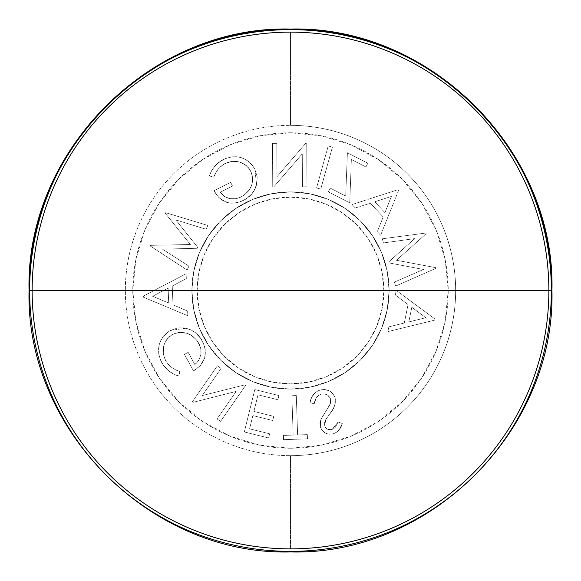 <?xml version="1.0" encoding="UTF-8"?>
<svg xmlns="http://www.w3.org/2000/svg" width="581" height="581" viewBox="0 0 581 581"><rect width="100%" height="100%" fill="white"/><g stroke="black" fill="none" stroke-linecap="round" stroke-linejoin="round"><path stroke-width="0.44" stroke-dasharray="2.9 2.18" d="M290.5 191.875A98.625 98.625 0 0 1 389.125 290.5A98.625 98.625 0 0 1 290.5 389.125A98.625 98.625 0 0 0 389.125 290.5A98.625 98.625 0 0 0 290.5 191.875A98.625 98.625 0 0 1 389.125 290.5A98.625 98.625 0 0 1 290.5 389.125A98.625 98.625 0 0 1 191.875 290.5A98.625 98.625 0 0 1 290.5 191.875A98.625 98.625 0 0 0 191.875 290.5A98.625 98.625 0 0 0 290.5 389.125L271.262 387.229L252.757 381.615L235.712 372.501L220.765 360.235L208.499 345.288L199.385 328.243L193.771 309.738L191.875 290.5L193.771 271.262L199.385 252.757L208.499 235.712L220.765 220.765L235.712 208.499L252.757 199.385L271.262 193.771L290.5 191.875L309.738 193.771L328.243 199.385L345.288 208.499L360.235 220.765L372.501 235.712L381.615 252.757L387.229 271.262L389.125 290.5L387.229 309.738L381.615 328.243L372.501 345.288L360.235 360.235L345.288 372.501L328.243 381.615L309.738 387.229L290.5 389.125A98.625 98.625 0 0 1 191.875 290.5A98.625 98.625 0 0 1 290.5 191.875A98.625 98.625 0 0 0 191.875 290.5A98.625 98.625 0 0 0 290.5 389.125A98.625 98.625 0 0 1 191.875 290.5A98.625 98.625 0 0 1 290.5 191.875L271.262 193.771L252.757 199.385L235.712 208.499L220.765 220.765L208.499 235.712L199.385 252.757L193.771 271.262L191.875 290.5L193.771 309.738L199.385 328.243L208.499 345.288L220.765 360.235L235.712 372.501L252.757 381.615L271.262 387.229L290.5 389.125L309.738 387.229L328.243 381.615L345.288 372.501L360.235 360.235L372.501 345.288L381.615 328.243L387.229 309.738L389.125 290.5L387.229 271.262L381.615 252.757L372.501 235.712L360.235 220.765L345.288 208.499L328.243 199.385L309.738 193.771L290.5 191.875A98.625 98.625 0 0 1 389.125 290.5A98.625 98.625 0 0 1 290.5 389.125A98.625 98.625 0 0 0 389.125 290.5A98.625 98.625 0 0 0 290.5 191.875L309.738 193.771L328.243 199.385L345.288 208.499L360.235 220.765L372.501 235.712L381.615 252.757L387.229 271.262L389.125 290.5L387.229 309.738L381.615 328.243L372.501 345.288L360.235 360.235L345.288 372.501L328.243 381.615L309.738 387.229L290.5 389.125L271.262 387.229L252.757 381.615L235.712 372.501L220.765 360.235L208.499 345.288L199.385 328.243L193.771 309.738L191.875 290.5L193.771 271.262L199.385 252.757L208.499 235.712L220.765 220.765L235.712 208.499L252.757 199.385L271.262 193.771L290.5 191.875M290.5 383.859A93.359 93.359 0 0 0 383.859 290.5A93.359 93.359 0 0 0 290.5 197.141L308.714 198.934L326.231 204.243L342.369 212.871L356.516 224.484L368.129 238.631L376.757 254.768L382.066 272.286L383.859 290.5L382.066 308.714L376.757 326.231L368.129 342.369L356.516 356.516L342.369 368.129L326.231 376.757L308.714 382.066L290.5 383.859L272.286 382.066L254.768 376.757L238.631 368.129L224.484 356.516L212.871 342.369L204.243 326.231L198.934 308.714L197.141 290.5L198.934 272.286L204.243 254.768L212.871 238.631L224.484 224.484L238.631 212.871L254.768 204.243L272.286 198.934L290.5 197.141A93.359 93.359 0 0 0 197.141 290.5A93.359 93.359 0 0 0 290.5 383.859M290.5 125.343A165.157 165.157 0 0 1 455.657 290.5A165.157 165.157 0 0 1 290.5 455.657A165.157 165.157 0 0 0 455.657 290.5A165.157 165.157 0 0 0 290.5 125.343L290.5 32.137A258.363 258.363 0 0 1 548.863 290.5A258.363 258.363 0 0 1 290.5 548.863L290.5 455.657L290.5 548.863A258.363 258.363 0 0 1 32.137 290.5A258.363 258.363 0 0 1 290.5 32.137L290.5 125.343A165.157 165.157 0 0 0 125.343 290.5A165.157 165.157 0 0 0 290.5 455.657A165.157 165.157 0 0 1 125.343 290.5A165.157 165.157 0 0 1 290.5 125.343M290.5 448.22A157.72 157.72 0 0 0 448.22 290.5A157.72 157.72 0 0 0 290.5 132.78L321.271 135.809L350.859 144.785L378.122 159.361L402.023 178.977L421.639 202.878L436.215 230.141L445.191 259.729L448.22 290.5L445.191 321.271L436.215 350.859L421.639 378.122L402.023 402.023L378.122 421.639L350.859 436.215L321.271 445.191L290.5 448.22L259.729 445.191L230.141 436.215L202.878 421.639L178.977 402.023L159.361 378.122L144.785 350.859L135.809 321.271L132.78 290.5L135.809 259.729L144.785 230.141L159.361 202.878L178.977 178.977L202.878 159.361L230.141 144.785L259.729 135.809L290.5 132.78A157.72 157.72 0 0 0 132.78 290.5A157.72 157.72 0 0 0 290.5 448.22M423.564 269.482L394.463 282.054L395.603 286.106L435.91 268.349L435.714 267.659L396.467 260.273L426.171 233.7L425.975 233.017L382.305 238.791L383.46 242.938L414.638 238.609L388.791 261.886L389.088 262.939L423.564 269.482L389.088 262.939L388.791 261.886L414.638 238.609L383.46 242.938L382.305 238.791L425.975 233.017L426.171 233.7L396.467 260.273L435.714 267.659L435.91 268.349L395.603 286.106L394.463 282.054L395.603 286.106L435.91 268.349L435.714 267.659L396.467 260.273L426.171 233.7L425.975 233.017L382.305 238.791L383.46 242.938L414.638 238.609L388.791 261.886L389.088 262.939L423.564 269.482L394.463 282.054L423.564 269.482L389.088 262.939L388.791 261.886L414.638 238.609L383.46 242.938L382.305 238.791L425.975 233.017L426.171 233.7L396.467 260.273L435.714 267.659L435.91 268.349L395.603 286.106L394.463 282.054L423.564 269.482M349.755 202.856L351.36 159.506L365.928 166.965L367.838 163.225L347.402 152.752L345.702 196.037L330.32 188.157L328.388 191.926L349.755 202.856L328.388 191.926L330.32 188.157L345.702 196.037L347.402 152.752L367.838 163.225L365.928 166.965L351.36 159.506L365.928 166.965L367.838 163.225L347.402 152.752L345.702 196.037L330.32 188.157L328.388 191.926L349.755 202.856L351.36 159.506L349.755 202.856L351.36 159.506L365.928 166.965L367.838 163.225L347.402 152.752L345.702 196.037L330.32 188.157L328.388 191.926L349.755 202.856M302.28 153.856L302.454 186.813L306.964 186.784L306.732 143.187L305.788 143.202L276.984 176.726L276.81 143.347L272.504 143.369L272.736 186.959L273.716 186.959L302.28 153.856L273.716 186.959L272.736 186.959L272.504 143.369L276.81 143.347L276.984 176.726L305.788 143.202L306.732 143.187L306.964 186.784L302.454 186.813L306.964 186.784L306.732 143.187L305.788 143.202L276.984 176.726L276.81 143.347L272.504 143.369L272.736 186.959L273.716 186.959L302.28 153.856L302.454 186.813L302.28 153.856L273.716 186.959L272.736 186.959L272.504 143.369L276.81 143.347L276.984 176.726L305.788 143.202L306.732 143.187L306.964 186.784L302.454 186.813L302.28 153.856M175.767 219.887L206.059 229.27L207.831 225.45L165.665 212.704L165.36 213.35L190.35 244.499L150.501 245.349L150.21 245.988L187.126 270.042L188.934 266.142L162.448 249.133L197.235 248.283L197.685 247.288L175.767 219.887L197.685 247.288L197.235 248.283L162.448 249.133L188.934 266.142L187.126 270.042L150.21 245.988L150.501 245.349L190.35 244.499L165.36 213.35L165.665 212.704L207.831 225.45L206.059 229.27L207.831 225.45L165.665 212.704L165.36 213.35L190.35 244.499L150.501 245.349L150.21 245.988L187.126 270.042L188.934 266.142L162.448 249.133L197.235 248.283L197.685 247.288L175.767 219.887L206.059 229.27L175.767 219.887L197.685 247.288L197.235 248.283L162.448 249.133L188.934 266.142L187.126 270.042L150.21 245.988L150.501 245.349L190.35 244.499L165.36 213.35L165.665 212.704L207.831 225.45L206.059 229.27L175.767 219.887M170.32 330.473L166.507 333.08L163.297 336.406L160.828 340.313L159.187 344.627L158.7 353.814L160.676 360.452L164.837 367.127L168.839 371.005L173.559 373.961L178.737 376.045L179.928 371.528L175.629 369.85L171.7 367.432L168.279 364.323L164.779 358.891L163.29 353.509L163.646 346.087L164.263 344.046L166.841 339.391L170.858 335.52L174.177 333.705L178.49 332.528L187.336 333.341L193.938 337.176L197.722 341.505L200.794 348.716L200.903 354.65L198.876 360.227L196.008 363.641L194.853 364.585L188.164 352.355L184.46 354.381L193.502 370.903L200.423 365.558L204.701 357.976L205.246 349.283L204.127 345.041L200.917 338.738L195.536 332.724L190.96 329.87L183.872 327.844L177.873 327.887L170.32 330.473L185.847 328.178C193.255 329.964 198.738 334.257 202.304 341.054C208.267 353.604 205.34 363.561 193.502 370.903L184.46 354.381L188.164 352.355L194.853 364.585C201.592 358.499 202.878 351.36 198.709 343.153C192.253 333.015 183.494 330.139 172.448 334.54C163.065 341.258 160.784 349.929 165.6 360.569C168.948 366.059 173.719 369.712 179.928 371.528L178.737 376.045C171.235 373.808 165.556 369.298 161.707 362.522C165.556 369.298 171.235 373.808 178.737 376.045L179.928 371.528C173.719 369.712 168.948 366.059 165.6 360.569C160.784 349.929 163.065 341.258 172.448 334.54C183.494 330.139 192.253 333.015 198.709 343.153C202.878 351.36 201.592 358.499 194.853 364.585L188.164 352.355L184.46 354.381L193.502 370.903C205.34 363.561 208.267 353.604 202.304 341.054C198.738 334.257 193.255 329.964 185.847 328.178L170.32 330.473C158.453 338.679 155.585 349.363 161.707 362.522C155.585 349.363 158.453 338.679 170.32 330.473L177.873 327.887L185.847 328.178L190.96 329.87L195.536 332.724L200.917 338.738L204.127 345.041L205.246 349.283L204.701 357.976L200.423 365.558L195.383 369.777L193.502 370.903L184.46 354.381L188.164 352.355L194.853 364.585L198.876 360.227L200.903 354.65L200.794 348.716L199.377 344.482L196.589 339.95L190.822 334.946L187.336 333.341L179.761 332.39L175.985 333.066L172.448 334.54L169.383 336.66L166.841 339.391L165.236 341.911L163.646 346.087L163.29 353.509L165.6 360.569L168.279 364.323L171.7 367.432L175.629 369.85L179.928 371.528L178.737 376.045L173.559 373.961L168.839 371.005L163.159 364.904L160.676 360.452L158.7 353.814L159.187 344.627L160.828 340.313L163.297 336.406L166.507 333.08L170.32 330.473M278.909 395.559L254.798 389.59L244.318 431.966L268.604 437.987L269.642 433.804L249.583 428.836L252.858 415.582L272.736 420.513L273.767 416.359L253.89 411.435L258 394.811L277.878 399.735L278.909 395.559L277.878 399.735L258 394.811L253.89 411.435L273.767 416.359L272.736 420.513L252.858 415.582L249.583 428.836L269.642 433.804L268.604 437.987L244.318 431.966L254.798 389.59L244.318 431.966L268.604 437.987L269.642 433.804L249.583 428.836L252.858 415.582L272.736 420.513L273.767 416.359L253.89 411.435L258 394.811L277.878 399.735L278.909 395.559L254.798 389.59L278.909 395.559L277.878 399.735L258 394.811L253.89 411.435L273.767 416.359L272.736 420.513L252.858 415.582L249.583 428.836L269.642 433.804L268.604 437.987L244.318 431.966L254.798 389.59L278.909 395.559M335.106 397.665L332.826 393.569L329.064 390.766L324.539 389.517L321.017 389.8L317.901 390.868L314.466 393.301L311.176 398.668L310.029 402.742L314.212 403.773L316.217 398.087L318.105 395.734L320.727 394.259L323.726 393.874L326.667 394.543L330.088 397.753L330.865 401.231L329.986 404.688L321.184 418.785L319.928 423.52L320.385 427.05L322.295 430.644L325.491 433.172L329.427 434.196L333.472 433.709L336.624 432.191L339.173 429.795L342.289 423.542L338.113 422.002L335.23 427.493L333.24 428.981L330.967 429.693L327.633 429.243L325.818 427.899L324.735 425.909L324.554 422.714L325.701 419.707L332.296 410.237L334.373 406.322L335.549 401.42L335.106 397.665C335.898 403.759 334.133 409.169 329.797 413.897L325.701 419.707L324.735 425.909C326.152 429.163 328.599 430.339 332.078 429.439L338.113 422.002L342.289 423.542C341.018 428.48 338.084 431.865 333.472 433.709C327.205 435.154 322.84 432.939 320.385 427.05L320.639 420.019L330.436 403.497L330.574 398.958C328.65 394.673 325.367 393.112 320.727 394.259C316.899 396.162 314.728 399.336 314.212 403.773L310.029 402.742C310.908 396.532 314.19 392.32 319.877 390.098C314.19 392.32 310.908 396.532 310.029 402.742L314.212 403.773C314.728 399.336 316.899 396.162 320.727 394.259C325.367 393.112 328.65 394.673 330.574 398.958L330.436 403.497L320.639 420.019L320.385 427.05C322.84 432.939 327.205 435.154 333.472 433.709C338.084 431.865 341.018 428.48 342.289 423.542L338.113 422.002L332.078 429.439C328.599 430.339 326.152 429.163 324.735 425.909L325.701 419.707L329.797 413.897C334.133 409.169 335.898 403.759 335.106 397.665C332.136 390.991 327.059 388.464 319.877 390.098C327.059 388.464 332.136 390.991 335.106 397.665L335.419 402.684L334.373 406.322L332.296 410.237L325.701 419.707L324.554 422.714L324.735 425.909L325.818 427.899L327.633 429.243L330.967 429.693L333.24 428.981L335.23 427.493L338.113 422.002L342.289 423.542L339.173 429.795L336.624 432.191L333.472 433.709L329.427 434.196L325.491 433.172L322.295 430.644L320.385 427.05L319.928 423.52L321.155 418.836L329.986 404.688L330.865 401.231L330.124 397.825L326.667 394.543L323.726 393.874L320.727 394.259L318.105 395.734L316.217 398.087L314.212 403.773L310.029 402.742L311.176 398.668L314.466 393.301L317.901 390.868L321.017 389.8L324.539 389.517L329.064 390.766L332.826 393.569L335.106 397.665M291.858 395.734L293.165 435.089L283.412 435.409L283.55 439.65L307.472 438.858L307.327 434.617L297.61 434.937L296.303 395.581L291.858 395.734L296.303 395.581L297.61 434.937L307.327 434.617L307.472 438.858L283.55 439.65L283.412 435.409L293.165 435.089L283.412 435.409L283.55 439.65L307.472 438.858L307.327 434.617L297.61 434.937L296.303 395.581L291.858 395.734L293.165 435.089L291.858 395.734L296.303 395.581L297.61 434.937L307.327 434.617L307.472 438.858L283.55 439.65L283.412 435.409L293.165 435.089L291.858 395.734M202.188 395.581L221.07 368.427L217.367 365.841L192.391 401.762L193.175 402.306L236.169 391.42L217.054 418.916L220.591 421.37L245.567 385.45L244.761 384.891L202.188 395.581L244.761 384.891L245.567 385.45L220.591 421.37L217.054 418.916L236.169 391.42L193.175 402.306L192.391 401.762L217.367 365.841L221.07 368.427L217.367 365.841L192.391 401.762L193.175 402.306L236.169 391.42L217.054 418.916L220.591 421.37L245.567 385.45L244.761 384.891L202.188 395.581L221.07 368.427L202.188 395.581L221.07 368.427L217.367 365.841L192.391 401.762L193.175 402.306L236.169 391.42L217.054 418.916L220.591 421.37L245.567 385.45L244.761 384.891L202.188 395.581M186.131 273.753L143.362 296.107L143.405 297.181L187.816 315.752L187.627 311.075L173 304.8L172.245 286.012L186.319 278.619L186.131 273.753L186.319 278.619L172.245 286.012L173 304.8L187.627 311.075L187.816 315.752L143.405 297.181L143.362 296.107L143.405 297.181L187.816 315.752L187.627 311.075L173 304.8L172.245 286.012L186.319 278.619L186.131 273.753L143.362 296.107L186.131 273.753L143.362 296.107L143.405 297.181L187.816 315.752L187.627 311.075L173 304.8L172.245 286.012L186.319 278.619L186.131 273.753M254.848 169.136L252.401 165.258L249.213 161.961L245.429 159.376L241.202 157.604L236.692 156.747L232.109 156.812L225.464 158.54L218.688 162.433L214.701 166.26L211.615 170.843L209.378 175.898L213.808 177.234L215.631 173.029L218.158 169.209L223.191 164.554L228.616 162.055L232.255 161.358L239.604 161.976L246.126 165.382L248.748 167.996L250.752 171.104L252.089 174.663L252.626 178.432L252.401 182.231L251.42 185.913L249.409 189.762L244.1 195.18L239.953 197.467L235.704 198.724L229.815 198.629L224.36 196.429L222.073 194.555L220.184 192.282L232.538 186.065L230.657 182.325L213.961 190.721L219.022 197.765L226.394 202.275L230.642 203.197L234.993 203.118L241.275 201.396L247.818 197.685L251.755 194.061L254.732 189.617L256.984 182.652L257.151 176.704L254.848 169.136L256.591 184.598C254.565 191.89 250.12 197.184 243.25 200.481C230.599 205.965 220.831 202.711 213.961 190.721L230.657 182.325L232.538 186.065L220.184 192.282C225.98 199.181 233.01 200.706 241.297 196.85C251.573 190.793 254.725 182.216 250.752 171.104C244.412 161.576 235.886 159.012 225.174 163.406C219.611 166.529 215.827 171.141 213.808 177.234L209.378 175.898C211.847 168.534 216.517 163.072 223.373 159.499C216.517 163.072 211.847 168.534 209.378 175.898L213.808 177.234C215.827 171.141 219.611 166.529 225.174 163.406C235.886 159.012 244.412 161.576 250.752 171.104C254.725 182.216 251.573 190.793 241.297 196.85C233.01 200.706 225.98 199.181 220.184 192.282L232.538 186.065L230.657 182.325L213.961 190.721C220.831 202.711 230.599 205.965 243.25 200.481C250.12 197.184 254.565 191.89 256.591 184.598L254.848 169.136C247.121 157.081 236.634 153.863 223.373 159.499C236.634 153.863 247.121 157.081 254.848 169.136L257.151 176.704L256.984 182.652L255.807 187.162L251.755 194.061L245.596 199.181L239.234 202.159L234.993 203.118L230.642 203.197L226.394 202.275L219.022 197.765L215.014 192.623L213.961 190.721L230.657 182.325L232.538 186.065L220.184 192.282L224.36 196.429L229.815 198.629L235.704 198.724L238.566 197.998L243.192 195.782L248.102 191.505L251.42 185.913L252.401 182.231L252.626 178.432L252.089 174.663L249.83 169.492L246.126 165.382L239.604 161.976L232.255 161.358L225.174 163.406L221.361 165.941L218.158 169.209L215.631 173.029L213.808 177.234L209.378 175.898L211.615 170.843L214.701 166.26L220.962 160.857L225.464 158.54L232.109 156.812L236.692 156.747L241.202 157.604L245.429 159.376L249.213 161.961L252.401 165.258L254.848 169.136M316.565 187.939L320.756 189.101L332.397 147.124L328.207 145.962L316.565 187.939L328.207 145.962L332.397 147.124L320.756 189.101L332.397 147.124L328.207 145.962L316.565 187.939L320.756 189.101L316.565 187.939L320.756 189.101L332.397 147.124L328.207 145.962L316.565 187.939M380.628 235.247L398.508 190.546L397.782 189.762L352.079 204.534L355.26 207.954L370.402 203.219L383.169 216.96L377.316 231.688L380.628 235.247L377.316 231.688L383.169 216.96L370.402 203.219L355.26 207.954L352.079 204.534L397.782 189.762L398.508 190.546L397.782 189.762L352.079 204.534L355.26 207.954L370.402 203.219L383.169 216.96L377.316 231.688L380.628 235.247L398.508 190.546L380.628 235.247L398.508 190.546L397.782 189.762L352.079 204.534L355.26 207.954L370.402 203.219L383.169 216.96L377.316 231.688L380.628 235.247M387.89 331.613L434.791 320.102L435.002 319.056L396.271 290.398L395.341 294.988L408.051 304.567L404.289 323.014L388.863 326.834L387.89 331.613L388.863 326.834L404.289 323.014L408.051 304.567L395.341 294.988L396.271 290.398L435.002 319.056L434.791 320.102L435.002 319.056L396.271 290.398L395.341 294.988L408.051 304.567L404.289 323.014L388.863 326.834L387.89 331.613L434.791 320.102L387.89 331.613L434.791 320.102L435.002 319.056L396.271 290.398L395.341 294.988L408.051 304.567L404.289 323.014L388.863 326.834L387.89 331.613M152.629 296.266L168.12 288.14L168.722 303.05L152.629 296.266L168.722 303.05L152.629 296.266L168.12 288.14L168.722 303.05L168.12 288.14L152.629 296.266L168.12 288.14L168.722 303.05L152.629 296.266M391.383 196.443L384.92 212.661L374.796 201.767L391.383 196.443L374.796 201.767L391.383 196.443L384.92 212.661L374.796 201.767L384.92 212.661L391.383 196.443L384.92 212.661L374.796 201.767L391.383 196.443M425.822 317.727L408.821 321.939L411.798 307.305L425.822 317.727L411.798 307.305L425.822 317.727L408.821 321.939L411.798 307.305L408.821 321.939L425.822 317.727L408.821 321.939L411.798 307.305L425.822 317.727"/><path stroke-width="0.87" d="M551.354 290.5A260.854 260.854 0 0 1 290.5 551.354L290.5 551.95L290.5 551.354A260.854 260.854 0 0 0 551.354 290.5L29.646 290.5A260.854 260.854 0 0 0 290.5 551.354A260.854 260.854 0 0 1 29.646 290.5L551.354 290.5C554.949 151.111 429.889 26.051 290.5 29.646A260.854 260.854 0 0 1 551.354 290.5M290.5 548.863A258.363 258.363 0 0 0 548.863 290.5A258.363 258.363 0 0 0 290.5 32.137A258.363 258.363 0 0 0 32.137 290.5A258.363 258.363 0 0 0 290.5 548.863M290.5 29.05L290.5 29.646C151.111 26.051 26.051 151.111 29.646 290.5A260.854 260.854 0 0 1 290.5 29.646L290.5 29.05C429.991 25.39 555.581 150.682 551.95 290.5C555.581 430.318 429.991 555.61 290.5 551.95C151.009 555.61 25.419 430.318 29.05 290.5C25.419 150.682 151.009 25.39 290.5 29.05"/></g></svg>

